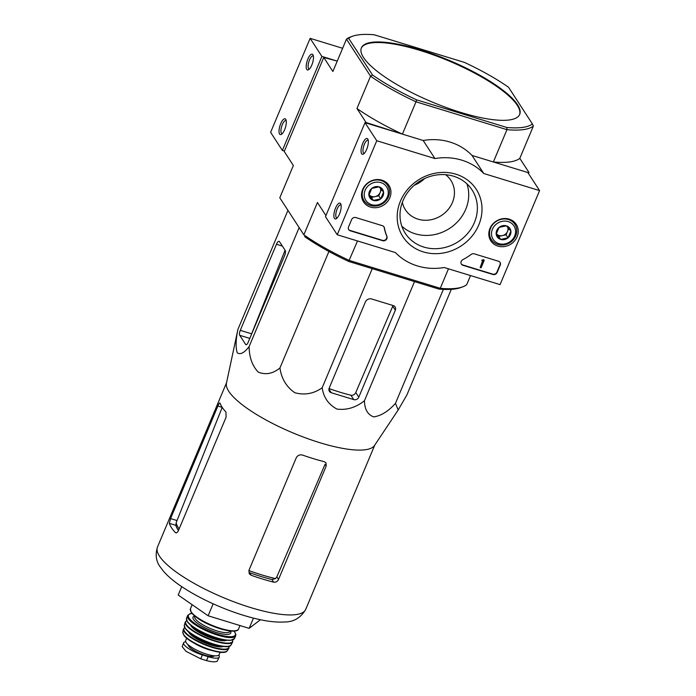 <?xml version="1.0" encoding="UTF-8"?>
<svg xmlns="http://www.w3.org/2000/svg" width="696" height="696" viewBox="0 0 696 696"><rect width="100%" height="100%" fill="white"/><g stroke="black" fill="none" stroke-linecap="round" stroke-linejoin="round"><path stroke-width="1.04" d="M397.973 410.301L374.5 445.492A80.405 21.063 -157.2 0 1 304.552 437.497A80.405 21.063 -157.2 0 1 228.784 391.317A80.405 21.063 -157.2 0 1 226.435 383.252L237.928 329.373C235.761 339.587 235.535 347.408 237.266 352.846C240.39 354.925 244.34 352.837 249.116 346.573C249.229 357.326 252.283 365.844 258.286 372.134C265.689 375.118 272.91 373.726 279.949 367.949C281.384 378.52 286.343 386.776 294.808 392.735C304.683 395.38 313.809 393.719 322.17 387.768C323.588 397.494 328.547 404.611 337.047 409.109C346.93 410.275 356.065 407.473 364.452 400.713C364.582 409.283 367.671 414.668 373.709 416.895C381.156 415.799 388.403 411.275 395.467 403.323L398.164 410.014L406.916 394.902L451.295 289.336M176.393 532.832L175.331 532.51C176.358 533.293 177.376 532.666 178.411 530.63L226.078 417.226L225.965 412.049A80.405 21.063 -157.2 0 1 222.102 407.204A80.405 21.063 -157.2 0 1 220.11 403.219C219.736 402.505 218.988 403.454 217.874 406.055L170.572 518.581L169.38 523.348A80.405 21.063 22.8 0 0 171.468 527.655A80.405 21.063 22.8 0 0 175.331 532.51L175.818 532.823M179.116 528.943A73.437 19.236 -157.2 0 1 176.201 522.592L222.207 407.386L217.874 406.055M176.201 522.592L175.836 525.332A73.306 19.201 22.8 0 0 178.454 530.509M275.529 578.602L276.843 576.862L325.049 464.293L326.198 466.05L326.041 462.918L324.301 461.7A80.405 21.063 -157.2 0 1 302.716 455.14C299.819 454.384 297.644 455.297 296.218 457.864L248.916 570.389L249.229 573.748L251.16 575.261L249.455 572.634A73.306 19.201 22.8 0 0 271.953 579.524L275.529 578.602A73.437 19.236 -157.2 0 1 248.855 570.555M251.16 575.261A80.405 21.063 22.8 0 0 273.667 582.152C275.799 582.465 277.417 581.56 278.522 579.455L326.198 466.05M181.743 586.65L178.211 595.045L208.13 615.786L213.159 603.806M208.13 615.786L249.151 628.349L253.448 618.118M249.151 628.349L260.443 619.736M358.788 397.172L395.337 310.207A3.958 3.567 147 0 0 393.266 305.596L371.655 298.975A4.95 4.463 147 0 0 365.365 302.02L329.182 388.107A3.958 3.567 147 0 0 331.252 392.718L353.751 399.608A3.958 3.567 147 0 0 358.788 397.172L355.778 392.544C354.655 394.641 353.037 395.537 350.906 395.241L353.751 399.608M364.452 400.713L414.52 281.602M322.17 387.768L372.238 268.656M279.949 367.949L328.912 251.482M249.116 346.573L298.993 227.94M237.928 329.373L287.796 210.731M395.467 403.323L443.369 289.371M240.277 330.348A3.958 1.375 -73 0 0 239.737 335.315L245.688 344.476A3.958 1.375 -73 0 0 246.01 344.738A3.958 1.375 -73 0 0 248.115 342.397L284.673 255.432A3.958 1.375 -73 0 0 285.212 250.464L279.488 241.669A4.95 1.723 -73 0 0 279.087 241.338A4.95 1.723 -73 0 0 276.46 244.27L240.277 330.348L251.639 333.828L285.082 250.255M519.564 114.701A85.86 22.489 22.8 0 0 419.923 50.399A85.86 22.489 22.8 0 0 361.276 48.163M422.707 179.498A26.422 23.786 -33 0 1 415.956 183.857M420.166 49.816A85.86 22.489 22.8 0 0 361.389 47.867A85.86 22.489 22.8 0 0 431.825 101.868A85.86 22.489 22.8 0 0 519.695 114.405A85.86 22.489 22.8 0 0 517.519 104.704A85.86 22.489 22.8 0 0 420.166 49.816M424.595 178.559A27.074 24.377 -33 0 1 414.329 185.197M532.414 123.966L533.38 126.046A104.017 27.248 -157.2 0 1 506.958 129.665L506.801 127.472L416.608 99.859A102.373 26.813 -157.2 0 1 372.543 75.011L370.55 76.186L356.961 108.498A104.017 27.248 22.8 0 0 402.41 134.128L415.999 101.807A104.017 27.248 -157.2 0 1 370.55 76.186L346.469 39.167A104.017 27.248 -157.2 0 1 350.497 36.992L352.533 36.244A102.373 26.813 -157.2 0 1 374.291 34.8L464.476 62.414A102.373 26.813 -157.2 0 1 508.541 87.261L532.414 123.966A102.373 26.813 -157.2 0 1 506.801 127.472M342.632 48.285L310.138 38.341L321.891 56.411L337.247 61.109L323.762 57.463L332.879 71.488L346.469 39.167L348.67 38.306A102.373 26.813 -157.2 0 1 352.533 36.244M348.67 38.306L372.543 75.011M416.608 99.859L415.999 101.807L506.958 129.665L493.377 161.977L527.829 172.53L528.917 172.382L528.455 173.487M445.605 174.696A27.074 24.377 -33 0 1 450.834 180.29A27.074 24.377 -33 0 1 441.429 215.499A27.074 24.377 -33 0 1 405.437 209.827A27.074 24.377 -33 0 1 402.34 202.345M462.666 286.865L460.63 287.613A102.373 26.813 22.8 0 1 438.871 289.058L440.272 288.309A104.017 27.248 22.8 0 0 462.666 286.865A104.017 27.248 22.8 0 0 466.694 284.69L470.531 275.572M323.762 57.463L284.246 151.476L293.364 165.5L279.783 197.812L303.856 234.83A104.017 27.248 22.8 0 0 349.305 260.452L440.272 288.309L448.468 268.813M528.917 172.382L519.799 158.366A104.017 27.248 22.8 0 1 493.377 161.977M533.38 126.046L519.799 158.366M356.961 108.498L366.087 122.522L402.41 134.128M279.783 197.812L303.856 234.83L317.446 202.51L325.945 215.577M304.622 236.596A102.373 26.813 22.8 0 0 348.687 261.444L357.5 240.964M438.871 289.058L348.687 261.444M329.017 388.568A77.047 20.184 22.8 0 0 350.906 395.241M395.337 310.207L392.744 306.223L355.778 392.544M321.891 56.411L282.367 150.423L284.42 151.049M282.367 150.423L270.613 132.353L310.138 38.341M307.876 59.047A8.256 2.871 -73 0 0 306.205 67.338A8.256 2.871 -73 0 0 308.606 69.704A8.256 2.871 -73 0 0 312.582 62.901A8.256 2.871 -73 0 0 313.096 55.045A8.256 2.871 -73 0 0 307.876 59.047M280.705 123.688A8.256 2.871 -73 0 0 279.035 131.979A8.256 2.871 -73 0 0 281.436 134.337A8.256 2.871 -73 0 0 285.412 127.533A8.256 2.871 -73 0 0 285.934 119.677A8.256 2.871 -73 0 0 280.705 123.688M286.221 120.704A6.829 2.375 -73 0 0 285.952 120.565A6.829 2.375 -73 0 0 282.332 124.601A6.829 2.375 -73 0 0 281.95 133.615A6.829 2.375 -73 0 0 282.254 133.649M313.391 56.072A6.829 2.375 -73 0 0 313.122 55.924A6.829 2.375 -73 0 0 309.502 59.96A6.829 2.375 -73 0 0 309.12 68.982A6.829 2.375 -73 0 0 309.424 69.017M395.415 252.57L337.229 234.752L376.754 140.74L434.939 158.558A59.438 53.514 -33 0 1 483.763 173.513L539.583 190.6L500.067 284.612L444.248 267.525A59.438 53.514 -33 0 1 395.415 252.57M362.651 189.477A15.147 13.642 -33 0 1 374.979 179.768A15.147 13.642 -33 0 1 388.655 184.971A15.147 13.642 -33 0 1 383.67 205.068A15.147 13.642 -33 0 1 363.277 201.483A15.147 13.642 -33 0 1 362.651 189.477M489.958 228.462A15.147 13.642 -33 0 1 502.286 218.753A15.147 13.642 -33 0 1 515.962 223.955A15.147 13.642 -33 0 1 510.977 244.052A15.147 13.642 -33 0 1 490.584 240.468A15.147 13.642 -33 0 1 489.958 228.462M400.452 201.057A43.657 39.307 -33 0 1 473.306 185.397A43.657 39.307 -33 0 1 445.022 252.674A43.657 39.307 -33 0 1 400.452 201.057M498.519 261.261A3.306 2.975 -33 0 1 500.25 265.106L497.162 272.449A3.306 2.975 -33 0 1 492.959 274.485L462.901 265.28A3.306 2.975 -33 0 1 462.805 259.678A57.785 52.026 -33 0 0 471.201 254.405A3.306 2.975 -33 0 1 474.246 253.831L498.519 261.261M382.469 225.721A3.306 2.975 -33 0 1 384.383 227.818A57.785 52.026 -33 0 0 386.941 236.44A3.306 2.975 -33 0 1 382.696 240.712L350.262 230.785A3.306 2.975 -33 0 1 348.539 226.94L351.628 219.597A3.306 2.975 -33 0 1 355.821 217.561L382.469 225.721M434.939 158.558L423.185 140.488L365 122.67L325.476 216.682L337.229 234.752M423.185 140.488A59.438 53.514 -33 0 1 472.01 155.434L483.763 173.513M472.01 155.434L527.829 172.53L539.583 190.6M365 122.67L376.754 140.74M339.491 214.037A8.256 2.871 -73 0 0 340.788 204.006A8.256 2.871 -73 0 0 334.785 210.183A8.256 2.871 -73 0 0 336.298 218.674A8.256 2.871 -73 0 0 339.491 214.037M366.661 149.405A8.256 2.871 -73 0 0 367.958 139.374A8.256 2.871 -73 0 0 361.955 145.551A8.256 2.871 -73 0 0 363.469 154.034A8.256 2.871 -73 0 0 366.661 149.405M386.123 182.335A14.86 13.381 -33 0 1 386.48 183.648M362.947 198.952A14.86 13.381 -33 0 1 361.894 198.099M513.43 221.319A14.86 13.381 -33 0 1 513.787 222.633M490.254 237.936A14.86 13.381 -33 0 1 489.201 237.084M402.984 200.709A39.82 35.853 -33 0 1 436.079 175.061A39.82 35.853 -33 0 1 472.062 189.93A39.82 35.853 -33 0 1 458.229 241.695A39.82 35.853 -33 0 1 405.307 233.351A39.82 35.853 -33 0 1 402.984 200.709M466.912 183.822A39.82 35.853 -33 0 1 449.59 228.41A39.82 35.853 -33 0 1 401.81 226.174M368.254 140.401A6.829 2.375 -73 0 0 367.975 140.261A6.829 2.375 -73 0 0 363.712 146.09A6.829 2.375 -73 0 0 363.982 153.311A6.829 2.375 -73 0 0 364.286 153.346M341.084 205.033A6.829 2.375 -73 0 0 340.814 204.894A6.829 2.375 -73 0 0 336.542 210.723A6.829 2.375 -73 0 0 336.812 217.944A6.829 2.375 -73 0 0 337.116 217.978M499.928 262.227A3.306 2.975 -33 0 1 500.015 264.741L496.927 272.092A3.306 2.975 -33 0 1 492.725 274.12L462.666 264.915A3.306 2.975 -33 0 1 461.257 263.958M483.372 259.939L484.259 260.208L481.049 267.847L480.162 267.577L482.893 261.078L481.989 260.843L482.615 260.539A0.496 0.444 -33 0 0 483.25 260.234L483.137 259.573L484.259 260.208M481.989 260.843L481.937 260.043L482.38 260.173A0.496 0.444 -33 0 0 483.015 259.869L483.137 259.573M480.162 267.577L482.537 261.009M348.618 229.463A3.306 2.975 -33 0 0 350.027 230.42L382.461 240.355A3.306 2.975 -33 0 0 386.698 236.075A57.785 52.026 -33 0 1 384.149 227.453L384.383 227.818M383.87 226.687A3.306 2.975 -33 0 1 384.149 227.453M499.049 227.418L506.392 225.835L510.89 231.046L508.037 237.832L500.694 239.407L496.196 234.204L499.049 227.418A7.63 6.864 -33 0 1 506.392 225.835A7.63 6.864 -33 0 1 510.89 231.046A7.63 6.864 -33 0 1 508.037 237.832A7.63 6.864 -33 0 1 500.694 239.407A7.63 6.864 -33 0 1 496.196 234.204A7.63 6.864 -33 0 1 499.049 227.418M498.91 243.644A12.38 11.145 -33 0 1 496.239 224.173A12.38 11.145 -33 0 1 515.475 230.054A12.38 11.145 -33 0 1 498.91 243.644M497.901 244.505A14.033 12.632 -33 0 1 491.385 239.676A14.033 12.632 -33 0 1 496.257 221.432A14.033 12.632 -33 0 1 514.918 224.364A14.033 12.632 -33 0 1 513.413 239.633A14.033 12.632 -33 0 1 497.901 244.505M507.732 227.305A6.603 5.942 -33 0 1 507.506 231.42L508.741 228.471M507.506 231.42A6.603 5.942 -33 0 1 502.408 235.605L506.079 234.813L507.506 231.42M502.408 235.605A6.603 5.942 -33 0 1 496.483 233.795L498.728 236.396L502.408 235.605M506.079 234.813L508.037 237.832M498.728 236.396L500.694 239.407M371.742 188.433L379.085 186.85L383.583 192.061L380.729 198.847L373.387 200.422L368.889 195.219L371.742 188.433A7.63 6.864 -33 0 1 379.085 186.85A7.63 6.864 -33 0 1 383.583 192.061A7.63 6.864 -33 0 1 380.729 198.847A7.63 6.864 -33 0 1 373.387 200.422A7.63 6.864 -33 0 1 368.889 195.219A7.63 6.864 -33 0 1 371.742 188.433M371.603 204.659A12.38 11.145 -33 0 1 368.932 185.188A12.38 11.145 -33 0 1 388.168 191.078A12.38 11.145 -33 0 1 371.603 204.659M370.594 205.52A14.033 12.632 -33 0 1 364.078 200.692A14.033 12.632 -33 0 1 368.95 182.448A14.033 12.632 -33 0 1 387.611 185.38A14.033 12.632 -33 0 1 386.115 200.648A14.033 12.632 -33 0 1 370.594 205.52M380.425 188.32A6.603 5.942 -33 0 1 380.199 192.444L381.443 189.486M380.199 192.444A6.603 5.942 -33 0 1 375.1 196.62L378.772 195.837L380.199 192.444M375.1 196.62A6.603 5.942 -33 0 1 369.176 194.81L371.42 197.412L375.1 196.62M378.772 195.837L380.729 198.847M371.42 197.412L373.387 200.422M218.77 655.136A16.182 4.237 -157.2 0 1 219.249 657.067A16.182 4.237 -157.2 0 1 208.174 656.702L202.406 654.936A16.182 4.237 -157.2 0 1 183.648 642.765A16.182 4.237 -157.2 0 1 185.71 641.703M219.249 657.067L217.204 661.2C215.412 662.174 211.854 661.983 206.538 660.608L200.761 658.834L186.084 651.369L182.169 646.645L183.648 642.765M220.18 652.222L219.179 654.605A18.166 4.759 -157.2 0 1 203.693 653.17A18.166 4.759 -157.2 0 1 186.154 642.582A18.166 4.759 -157.2 0 1 185.693 640.529L186.693 638.145M214.516 655.815A14.399 3.767 -157.2 0 1 199.987 653.396A14.399 3.767 -157.2 0 1 188.094 644.713M175.836 525.332L169.38 523.348M176.932 520.53L170.572 518.581M271.953 579.524L273.667 582.152M276.843 576.862L278.522 579.455M159.488 556.156A80.405 21.063 -157.2 0 1 157.461 547.073C155.13 554.782 156.069 561.42 160.263 566.988L163.516 571.294C168.232 576.679 174.609 582.004 182.656 587.259C193.714 594.514 206.425 601.127 220.789 607.112C234.152 612.645 246.871 616.743 258.921 619.414C268.647 621.58 277.182 622.442 284.525 621.98C293.712 622.024 300.776 617.831 305.709 609.392A80.405 21.063 -157.2 0 1 237.136 603.023A80.405 21.063 -157.2 0 1 159.488 556.156M249.794 338.395L239.737 335.315M246.428 344.703L245.688 344.476M282.358 246.071L276.46 244.27M328.912 389.116L331.252 392.718M206.538 660.608L208.174 656.702M200.761 658.834L202.406 654.936M191.087 611.758A26.091 6.829 -157.2 0 1 190.426 608.809L191.13 612.297C198.978 621.345 211.697 626.156 223.042 629.61C235.596 632.673 238.424 630.402 238.528 629.027A26.091 6.829 -157.2 0 1 216.282 626.966A26.091 6.829 -157.2 0 1 191.087 611.758M236.475 630.498A25.43 6.664 -157.2 0 1 213.289 626.322A25.43 6.664 -157.2 0 1 191.435 612.532M230.167 631.02L230.037 631.342A19.149 5.02 -157.2 0 1 213.698 629.819A19.149 5.02 -157.2 0 1 195.211 618.657A19.149 5.02 -157.2 0 1 194.723 616.491L194.854 616.169M230.446 631.046A20.471 5.359 -157.2 0 1 216.326 632.429A20.471 5.359 -157.2 0 1 193.531 619.466A20.471 5.359 -157.2 0 1 194.645 615.995M234.004 631.159A25.421 6.655 -157.2 0 1 218.988 634.691A25.421 6.655 -157.2 0 1 189.094 618.109A25.421 6.655 -157.2 0 1 192.07 613.533M234.126 631.159L235.848 634.352L235.674 635.805A26.083 6.829 -157.2 0 1 213.411 633.717A26.083 6.829 -157.2 0 1 188.251 618.527A26.083 6.829 -157.2 0 1 187.581 615.586L189.764 613.837L191.992 613.446M187.207 621.197A26.004 6.812 -157.2 0 1 186.519 618.335L187.233 621.45C190.878 627.905 213.054 638.65 225.591 640.102L230.75 640.311L234.465 638.493A26.004 6.812 -157.2 0 1 212.176 636.301A26.004 6.812 -157.2 0 1 187.207 621.197M232.56 639.85A25.674 6.725 -157.2 0 1 209.009 635.317A25.674 6.725 -157.2 0 1 187.381 621.572M224.034 639.859A19.479 5.107 -157.2 0 1 207.434 635.674A19.479 5.107 -157.2 0 1 192.835 626.739M226.818 640.25A20.14 5.272 -157.2 0 1 208.469 636.971A20.14 5.272 -157.2 0 1 191.104 626.026A20.14 5.272 -157.2 0 1 190.608 625.025M232.621 639.928A25.404 6.655 -157.2 0 1 213.341 640.233A25.404 6.655 -157.2 0 1 186.389 624.582A25.404 6.655 -157.2 0 1 186.78 620.658M232.734 639.885L232.681 641.999A25.735 6.742 -157.2 0 1 210.514 639.702A25.735 6.742 -157.2 0 1 185.963 624.808A25.735 6.742 -157.2 0 1 185.249 622.059L186.728 620.545M185.058 627.862A25.36 6.638 -157.2 0 1 184.336 625.226L185.093 628.096C190.165 637.466 228.949 651.813 231.063 644.87A25.36 6.638 -157.2 0 1 209.122 642.486A25.36 6.638 -157.2 0 1 185.058 627.862M229.028 646.123A25.03 6.56 -157.2 0 1 205.99 641.477A25.03 6.56 -157.2 0 1 185.24 628.21M220.858 646.018A18.827 4.933 -157.2 0 1 204.789 641.973A18.827 4.933 -157.2 0 1 190.652 633.317M223.564 646.401A19.479 5.107 -157.2 0 1 205.833 643.278A19.479 5.107 -157.2 0 1 188.981 632.673A19.479 5.107 -157.2 0 1 188.486 631.663M229.019 646.21A24.404 6.394 -157.2 0 1 210.244 646.279A24.404 6.394 -157.2 0 1 184.571 631.315A24.404 6.394 -157.2 0 1 184.814 627.627M229.141 646.175L228.949 648.237A24.725 6.473 -157.2 0 1 207.443 645.784A24.725 6.473 -157.2 0 1 184.136 631.577A24.725 6.473 -157.2 0 1 183.413 629.088L184.744 627.514M183.553 634.465A24.108 6.316 -157.2 0 1 182.831 632.116L183.631 634.874C188.564 643.669 224.173 657.233 227.2 650.76A24.108 6.316 -157.2 0 1 206.155 648.272A24.108 6.316 -157.2 0 1 183.553 634.465M224.86 651.926A23.464 6.142 -157.2 0 1 203.249 647.48A23.464 6.142 -157.2 0 1 183.935 635.1M211.567 650.438A18.166 4.759 -157.2 0 1 193.993 643.052M226.548 382.722L157.461 547.073M374.796 445.04L305.709 609.392M514.918 224.364L512.508 220.667M491.385 239.676L488.975 235.97M387.611 185.38L385.201 181.682M364.078 200.692L361.676 196.985M192.157 604.711L190.426 608.809M239.99 625.547L238.528 629.027M187.581 615.586L186.519 618.335M235.674 635.805L234.465 638.493M185.249 622.059L184.336 625.226M232.681 641.999L231.063 644.87M183.413 629.088L182.831 632.116M228.949 648.237L227.2 650.76M182.169 646.645L186.084 651.369"/></g></svg>
